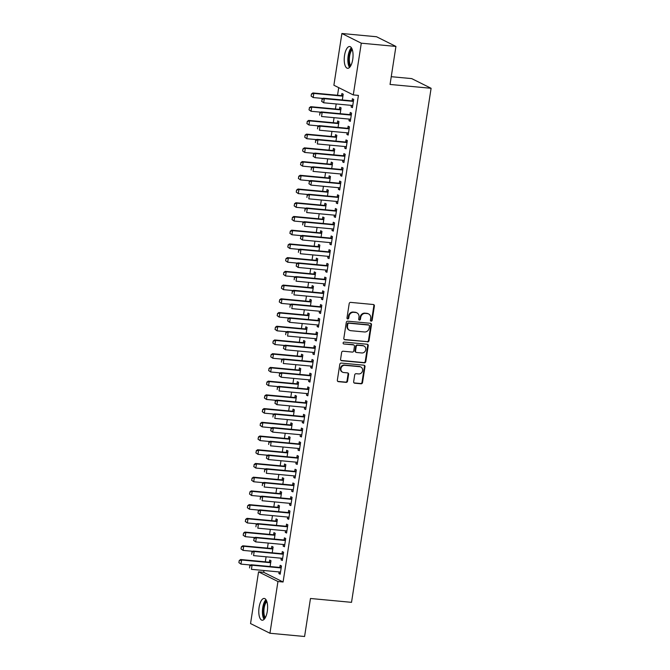 <?xml version="1.0" encoding="UTF-8"?>
<svg xmlns="http://www.w3.org/2000/svg" width="670" height="670" viewBox="0 0 670 670"><rect width="100%" height="100%" fill="white"/><g stroke="black" fill="none" stroke-linecap="round" stroke-linejoin="round"><path stroke-width="1" d="M371.147 321.148A0.963 0.879 116.5 0 0 372.168 320.293L374.388 305.981A1.373 1.248 116.5 0 0 373.332 304.515L350.67 302.388A1.373 1.248 116.5 0 0 349.196 303.619L346.985 317.932A0.963 0.879 116.5 0 0 347.722 318.953A0.963 0.879 116.5 0 0 348.743 318.091L349.036 316.24A4.405 4.003 116.5 0 1 353.727 312.312L355.619 312.488A4.405 4.003 116.5 0 1 358.978 317.178L358.693 319.029A0.963 0.879 116.5 0 0 359.43 320.051A0.963 0.879 116.5 0 0 360.46 319.196L360.745 317.337A4.405 4.003 116.5 0 1 365.443 313.409L367.328 313.585A4.405 4.003 116.5 0 1 370.694 318.275L370.409 320.126A0.963 0.879 116.5 0 0 371.147 321.148M370.619 320.888A0.963 0.879 116.5 0 0 371.649 320.026L373.86 305.721A1.373 1.248 116.5 0 0 373.466 304.532M347.194 318.694A0.963 0.879 116.5 0 0 348.224 317.831L348.509 315.98L349.036 316.24M358.911 319.791A0.963 0.879 116.5 0 0 359.932 318.928L360.217 317.078L360.745 317.337M259.106 607.296A10.938 4.313 95.4 0 1 264.223 598.444A10.938 4.313 95.4 0 1 267.288 611.375A10.938 4.313 95.4 0 1 262.179 620.227A10.938 4.313 95.4 0 1 259.106 607.296M344.548 55.376A10.938 4.313 95.4 0 1 349.656 46.532A10.938 4.313 95.4 0 1 352.73 59.462A10.938 4.313 95.4 0 1 347.621 68.306A10.938 4.313 95.4 0 1 344.548 55.376M353.651 381.724A1.373 1.248 116.5 0 0 354.706 383.19L361.063 383.784A1.373 1.248 116.5 0 0 362.529 382.553L364.991 366.658A1.373 1.248 116.5 0 0 363.944 365.192L341.273 363.073A1.373 1.248 116.5 0 0 339.807 364.296L337.345 380.192A1.373 1.248 116.5 0 0 338.392 381.657L346.08 382.377A1.373 1.248 116.5 0 0 347.546 381.146L348.601 374.346A1.373 1.248 116.5 0 0 347.546 372.88L343.735 372.528A3.685 3.342 116.5 0 1 341.072 368.006A3.685 3.342 116.5 0 1 344.849 365.317L359.773 366.716A3.685 3.342 116.5 0 1 362.445 371.239A3.685 3.342 116.5 0 1 358.659 373.927L356.172 373.692A1.373 1.248 116.5 0 0 354.706 374.915L353.651 381.724M263.963 570.522L263.687 572.314L283.083 582.004L358.416 95.4L353.283 94.922L333.886 85.232L341.893 33.5L361.289 43.19L353.283 94.922M283.083 582.004L277.95 581.518L269.943 633.25L250.547 623.569L258.553 571.837L277.95 581.518M341.893 33.5L376.54 36.75L395.928 46.431L390.049 84.445L431.103 88.289L351.524 602.338L310.47 598.486L304.582 636.5L269.943 633.25M395.928 46.431L361.289 43.19M367.545 341.893A1.373 1.248 116.5 0 0 369.019 340.661L371.473 324.766A1.373 1.248 116.5 0 0 370.426 323.3L347.755 321.181A1.373 1.248 116.5 0 0 346.29 322.404L343.827 338.3A1.373 1.248 116.5 0 0 344.882 339.765L367.026 341.633A1.373 1.248 116.5 0 0 368.492 340.402L370.954 324.506A1.373 1.248 116.5 0 0 370.552 323.325M368.232 345.712L365.778 361.607A1.373 1.248 116.5 0 1 364.304 362.839L341.641 360.711A1.373 1.248 116.5 0 1 340.586 359.246L341.641 352.445A1.373 1.248 116.5 0 1 343.107 351.214L352.303 352.077A1.373 1.248 116.5 0 0 353.768 350.846L354.464 346.34A1.373 1.248 116.5 0 0 353.417 344.874L343.844 343.978A0.963 0.879 116.5 0 1 343.149 342.789A0.963 0.879 116.5 0 1 344.137 342.085L367.185 344.246A1.373 1.248 116.5 0 1 368.232 345.712L367.713 345.452L365.25 361.348L365.778 361.607M431.103 88.289L411.707 78.608L391.247 76.69M281.258 558.219L281.015 559.827L282.321 560.48L283.594 552.247L282.288 551.594L281.97 553.629M272.213 552.809L273.109 547.013L271.802 546.351L271.484 548.395M285.512 530.774L285.261 532.382L286.567 533.035L287.84 524.803L286.534 524.149L286.216 526.184M276.467 525.364L277.363 519.568L276.048 518.907L275.738 520.95M289.758 503.329L289.507 504.937L290.822 505.59L292.095 497.358L290.78 496.705L290.47 498.74M280.713 497.919L281.609 492.123L280.303 491.462L279.985 493.505M294.004 475.884L293.753 477.492L295.068 478.145L296.341 469.913L295.034 469.26L294.716 471.295M284.959 470.474L285.856 464.679L284.549 464.017L284.231 466.06M298.25 448.439L298.008 450.047L299.314 450.701L300.587 442.468L299.281 441.815L298.962 443.85M289.206 443.029L290.11 437.234L288.795 436.572L288.485 438.616M302.505 420.995L302.254 422.603L303.569 423.256L304.842 415.023L303.527 414.37L303.217 416.405M293.46 415.584L294.356 409.789L293.041 409.127L292.731 411.171M306.751 393.55L306.5 395.158L307.815 395.811L309.088 387.578L307.781 386.925L307.463 388.96M297.706 388.139L298.602 382.344L297.296 381.682L296.978 383.726M310.997 366.105L310.754 367.713L312.061 368.366L313.334 360.133L312.027 359.48L311.709 361.515M301.952 360.695L302.857 354.899L301.542 354.237L301.224 356.281M315.252 338.66L315 340.268L316.307 340.921L317.588 332.689L316.274 332.035L315.955 334.07M306.207 333.25L307.103 327.454L305.788 326.793L305.478 328.836M319.498 311.215L319.247 312.823L320.562 313.476L321.834 305.244L320.52 304.59L320.21 306.625M310.453 305.805L311.349 300.009L310.043 299.348L309.724 301.391M323.744 283.77L323.501 285.378L324.808 286.031L326.081 277.799L324.774 277.146L324.456 279.181M314.699 278.36L315.603 272.556L314.289 271.903L313.97 273.946M327.998 256.325L327.747 257.933L329.054 258.587L330.335 250.354L329.02 249.701L328.702 251.736M318.953 250.915L319.85 245.111L318.535 244.458L318.225 246.501M332.245 228.88L331.993 230.488L333.308 231.142L334.581 222.909L333.266 222.256L332.957 224.291M323.2 223.47L324.096 217.666L322.789 217.013L322.471 219.056M336.491 201.436L336.248 203.043L337.554 203.697L338.827 195.464L337.521 194.811L337.203 196.846M327.446 196.025L328.342 190.221L327.035 189.568L326.717 191.612M340.745 173.991L340.494 175.599L341.8 176.252L343.074 168.019L341.767 167.366L341.449 169.401M331.7 168.58L332.596 162.777L331.281 162.123L330.972 164.167M344.991 146.546L344.74 148.154L346.055 148.807L347.328 140.574L346.013 139.921L345.703 141.956M335.946 141.136L336.842 135.332L335.536 134.678L335.218 136.722M349.238 119.101L348.986 120.709L350.301 121.362L351.574 113.13L350.268 112.476L349.949 114.511M340.192 113.691L341.089 107.887L339.782 107.233L339.464 109.277M338.719 87.644L337.538 95.266M336.198 103.951L335.419 108.992M334.07 117.677L333.291 122.711M331.943 131.395L331.164 136.437M329.824 145.122L329.045 150.155M327.697 158.84L326.918 163.882M325.57 172.567L324.791 177.6M323.451 186.285L322.672 191.327M321.324 200.012L320.545 205.045M319.196 213.73L318.418 218.772M317.078 227.457L316.299 232.49M314.95 241.175L314.171 246.217M312.831 254.902L312.044 259.935M310.704 268.62L309.925 273.661M308.577 282.346L307.798 287.38M306.458 296.065L305.671 301.106M304.331 309.791L303.552 314.825M302.203 323.51L301.425 328.551M300.085 337.236L299.306 342.269M297.957 350.963L297.178 355.996M295.83 364.681L295.051 369.714M293.711 378.408L292.932 383.441M291.584 392.126L290.805 397.159M289.457 405.853L288.678 410.886M287.338 419.571L286.559 424.604M285.211 433.297L284.432 438.331M283.083 447.016L282.305 452.049M280.965 460.742L280.186 465.776M278.837 474.461L278.058 479.494M276.71 488.187L275.931 493.22M274.591 501.905L273.812 506.939M272.464 515.632L271.685 520.665M270.337 529.35L269.558 534.384M268.218 543.077L267.439 548.11M266.091 556.795L265.312 561.829M342.32 99.972L343.216 94.168L341.909 93.515L341.591 95.55M351.365 105.374L351.114 106.982L352.428 107.636L353.701 99.403L352.387 98.75L352.077 100.785M338.065 127.417L338.97 121.613L337.655 120.96L337.345 122.995M347.119 132.819L346.867 134.427L348.174 135.08L349.447 126.848L348.14 126.195L347.822 128.23M333.819 154.862L334.715 149.058L333.409 148.405L333.091 150.44M342.864 160.264L342.613 161.872L343.928 162.525L345.201 154.293L343.894 153.639L343.576 155.674M329.573 182.307L330.469 176.503L329.163 175.85L328.844 177.885M338.618 187.709L338.367 189.317L339.682 189.97L340.955 181.738L339.64 181.084L339.33 183.119M325.327 209.752L326.223 203.948L324.908 203.295L324.598 205.33M334.372 215.154L334.121 216.762L335.427 217.415L336.709 209.182L335.394 208.529L335.075 210.564M321.072 237.197L321.969 231.393L320.662 230.74L320.344 232.775M330.117 242.599L329.875 244.207L331.181 244.86L332.454 236.627L331.147 235.974L330.829 238.017M316.826 264.642L317.722 258.838L316.416 258.184L316.098 260.22M325.871 270.043L325.62 271.651L326.935 272.305L328.208 264.072L326.893 263.419L326.583 265.462M312.58 292.087L313.476 286.283L312.161 285.629L311.852 287.665M321.625 297.488L321.374 299.096L322.68 299.75L323.962 291.517L322.647 290.864L322.329 292.907M308.326 319.531L309.23 313.728L307.915 313.074L307.597 315.109M317.371 324.933L317.128 326.541L318.434 327.195L319.707 318.962L318.401 318.309L318.083 320.352M304.079 346.976L304.976 341.172L303.669 340.519L303.351 342.554M313.125 352.378L312.873 353.986L314.188 354.639L315.461 346.407L314.155 345.753L313.836 347.797M299.833 374.421L300.729 368.617L299.415 367.964L299.105 369.999M308.878 379.823L308.627 381.431L309.934 382.084L311.215 373.852L309.9 373.198L309.59 375.242M295.579 401.866L296.483 396.062L295.168 395.409L294.85 397.444M304.624 407.268L304.381 408.876L305.688 409.529L306.96 401.297L305.654 400.643L305.336 402.687M291.333 429.311L292.229 423.507L290.922 422.854L290.604 424.889M300.378 434.713L300.127 436.321L301.441 436.974L302.714 428.741L301.408 428.088L301.09 430.132M287.087 456.756L287.983 450.952L286.676 450.299L286.358 452.334M296.132 462.158L295.88 463.766L297.195 464.419L298.468 456.186L297.153 455.533L296.844 457.577M282.832 484.201L283.737 478.397L282.422 477.744L282.112 479.779M291.885 489.603L291.634 491.211L292.941 491.864L294.214 483.631L292.907 482.978L292.589 485.021M278.586 511.645L279.482 505.842L278.176 505.188L277.857 507.224M287.631 517.047L287.38 518.655L288.695 519.309L289.968 511.076L288.661 510.423L288.343 512.466M274.34 539.09L275.236 533.287L273.93 532.633L273.611 534.668M283.385 544.492L283.134 546.1L284.449 546.754L285.722 538.521L284.407 537.868L284.097 539.911M270.094 566.535L270.99 560.731L269.675 560.078L269.365 562.113M279.139 571.937L278.887 573.545L280.194 574.198L281.475 565.966L280.161 565.312L279.842 567.356M263.687 572.314L258.553 571.837M351.114 106.982L352.504 107.116M348.986 120.709L350.385 120.835M346.867 134.427L348.258 134.561M344.74 148.154L346.13 148.279M342.613 161.872L344.012 162.006M340.494 175.599L341.884 175.724M338.367 189.317L339.757 189.451M336.248 203.043L337.638 203.169M334.121 216.762L335.511 216.896M331.993 230.488L333.384 230.614M329.875 244.207L331.265 244.341M327.747 257.933L329.137 258.059M325.62 271.651L327.01 271.786M323.501 285.378L324.891 285.504M321.374 299.096L322.764 299.23M319.247 312.823L320.637 312.949M317.128 326.541L318.518 326.675M315 340.268L316.391 340.394M312.873 353.986L314.264 354.12M310.754 367.713L312.145 367.838M308.627 381.431L310.017 381.565M306.5 395.158L307.899 395.283M304.381 408.876L305.771 409.01M302.254 422.603L303.644 422.728M300.127 436.321L301.525 436.455M298.008 450.047L299.398 450.173M295.88 463.766L297.271 463.9M293.753 477.492L295.152 477.618M291.634 491.211L293.024 491.344M289.507 504.937L290.897 505.063M287.38 518.655L288.778 518.789M285.261 532.382L286.651 532.508M283.134 546.1L284.524 546.234M281.015 559.827L282.405 559.952M278.887 573.545L280.278 573.679M368.634 313.954L368.106 313.694A4.405 4.003 116.5 0 0 366.808 313.326L367.328 313.585M360.217 317.078A4.405 4.003 116.5 0 1 364.916 313.15L366.808 313.326M356.917 312.856L356.398 312.597A4.405 4.003 116.5 0 0 355.092 312.228L355.619 312.488M348.509 315.98A4.405 4.003 116.5 0 1 353.207 312.044L355.092 312.228M344.229 339.489A1.373 1.248 116.5 0 0 344.355 339.506L367.026 341.633M369.488 326.089A0.963 0.879 116.5 0 0 368.751 325.059L348.852 323.191A0.963 0.879 116.5 0 0 347.822 324.054L347.521 326.005A4.405 4.003 116.5 0 0 350.887 330.695L364.488 331.968A4.405 4.003 116.5 0 0 369.178 328.04L369.488 326.089M369.036 325.143L368.508 324.875A0.963 0.879 116.5 0 0 368.224 324.799L368.751 325.059M349.581 330.327L349.062 330.067A4.405 4.003 116.5 0 1 346.993 325.746L347.303 323.794A0.963 0.879 116.5 0 1 348.325 322.932L368.224 324.799M340.988 360.435A1.373 1.248 116.5 0 0 341.114 360.452L363.785 362.579A1.373 1.248 116.5 0 0 365.25 361.348M353.827 344.991L353.299 344.723A1.373 1.248 116.5 0 0 352.889 344.606L343.844 343.978M361.842 352.973A3.685 3.342 116.5 0 0 364.045 346.072A3.685 3.342 116.5 0 0 362.956 345.762L357.696 345.276A1.373 1.248 116.5 0 0 356.231 346.499L355.536 351.013A1.373 1.248 116.5 0 0 356.582 352.479L361.842 352.973M364.045 346.072L363.517 345.812A3.685 3.342 116.5 0 0 362.428 345.502L362.956 345.762M356.18 352.361L355.653 352.102A1.373 1.248 116.5 0 1 355.008 350.753L355.703 346.239A1.373 1.248 116.5 0 1 357.177 345.008L362.428 345.502M367.713 345.452A1.373 1.248 116.5 0 0 367.311 344.271M360.862 367.026L360.343 366.766A3.685 3.342 116.5 0 0 359.254 366.457L359.773 366.716M342.646 372.219L342.127 371.951A3.685 3.342 116.5 0 1 344.33 365.058L359.254 366.457M337.747 381.372A1.373 1.248 116.5 0 0 337.873 381.397L345.553 382.118A1.373 1.248 116.5 0 0 347.018 380.887L348.073 374.086A1.373 1.248 116.5 0 0 347.671 372.897M354.053 382.905A1.373 1.248 116.5 0 0 354.179 382.922L360.544 383.516A1.373 1.248 116.5 0 0 362.009 382.294L364.472 366.398A1.373 1.248 116.5 0 0 364.07 365.217M343.057 95.207L341.499 95.576A1.399 1.273 -63.5 0 1 341.105 95.601L312.873 92.954L313.82 93.423L313.183 97.544L322.999 98.465M311.282 96.162L313.183 97.544L311.123 96.086L311.441 94.026L311.123 96.086M342.94 95.927L342.445 96.045A1.399 1.273 -63.5 0 1 342.043 96.07L313.82 93.423L311.6 94.102M311.441 94.026L312.873 92.954M322.086 99.336L321.767 101.396L322.086 99.336L324.305 98.666L323.359 98.189L351.583 100.835A1.399 1.273 116.5 0 0 351.984 100.81L353.542 100.45M352.722 105.734L352.269 105.525A1.399 1.273 116.5 0 0 351.892 105.424L323.669 102.778L324.305 98.666L352.529 101.312A1.399 1.273 116.5 0 0 352.931 101.279L353.425 101.162M321.767 101.396L323.669 102.778L321.608 101.321M323.359 98.189L321.927 99.26M340.93 108.934L339.38 109.294A1.399 1.273 -63.5 0 1 338.978 109.327L310.754 106.681L311.692 107.15L311.056 111.27L320.871 112.183M309.155 109.888L311.056 111.27L308.996 109.805L309.473 107.828L308.996 109.805M340.821 109.654L340.318 109.763A1.399 1.273 -63.5 0 1 339.925 109.796L311.692 107.15L309.473 107.828M309.314 107.744L310.754 106.681M338.802 122.652L337.253 123.02A1.399 1.273 -63.5 0 1 336.851 123.045L308.627 120.399L309.574 120.868L308.937 124.989L318.744 125.91M307.036 123.607L308.937 124.989L306.877 123.531L307.354 121.546L306.877 123.531M338.693 123.372L338.199 123.489A1.399 1.273 -63.5 0 1 337.797 123.514L309.574 120.868L307.354 121.546M307.195 121.471L308.627 120.399M319.959 113.062L319.64 115.123L319.959 113.062L322.178 112.384L321.231 111.915L349.464 114.562A1.399 1.273 116.5 0 0 349.857 114.528L351.415 114.168M350.594 119.453L350.15 119.252A1.399 1.273 116.5 0 0 349.765 119.151L321.541 116.505L322.178 112.384L350.402 115.031A1.399 1.273 116.5 0 0 350.804 115.005L351.306 114.888M321.231 111.915L319.799 112.987M317.831 126.781L317.513 128.841L317.831 126.781L320.051 126.111L319.113 125.633L347.336 128.28A1.399 1.273 116.5 0 0 347.738 128.255L349.288 127.895M348.467 133.179L348.023 132.97A1.399 1.273 116.5 0 0 347.646 132.869L319.414 130.223L320.051 126.111L348.283 128.757A1.399 1.273 116.5 0 0 348.676 128.724L349.179 128.607M319.113 125.633L317.68 126.705M350.243 66.606A9.464 3.727 95.4 0 1 349.221 64.889A9.464 3.727 95.4 0 1 348.735 55.727A9.464 3.727 95.4 0 1 351.918 48.692M352.286 49.655A8.76 3.451 -84.6 0 0 350.083 64.421A8.76 3.451 -84.6 0 0 350.779 65.727M351.39 47.738A10.871 4.28 -84.6 0 0 348.777 65.953A10.871 4.28 -84.6 0 0 349.547 67.444M264.801 618.519A9.464 3.727 95.4 0 1 263.779 616.81A9.464 3.727 95.4 0 1 263.293 607.648A9.464 3.727 95.4 0 1 266.476 600.605M266.844 601.568A8.76 3.451 -84.6 0 0 264.642 616.341A8.76 3.451 -84.6 0 0 265.337 617.648M265.948 599.658A10.871 4.28 -84.6 0 0 263.335 617.866A10.871 4.28 -84.6 0 0 264.106 619.356M336.683 136.379L335.126 136.739A1.399 1.273 -63.5 0 1 334.732 136.772L306.5 134.126L307.446 134.595L306.81 138.715L316.625 139.628M304.909 137.333L306.81 138.715L304.75 137.25L305.068 135.189L304.75 137.25M336.575 137.099L336.072 137.208A1.399 1.273 -63.5 0 1 335.67 137.241L307.446 134.595L305.227 135.273M305.068 135.189L306.5 134.126M334.556 150.097L333.007 150.465A1.399 1.273 -63.5 0 1 332.605 150.49L304.381 147.844L305.319 148.313L304.683 152.433L314.498 153.355M302.781 151.052L304.683 152.433L302.622 150.976L302.949 148.916L302.622 150.976M334.447 150.817L333.945 150.934A1.399 1.273 -63.5 0 1 333.551 150.959L305.319 148.313L303.1 148.991M302.949 148.916L304.381 147.844M315.712 140.507L315.394 142.568L315.712 140.507L317.932 139.829L316.985 139.36L345.217 142.007A1.399 1.273 116.5 0 0 345.611 141.973L347.169 141.613M346.348 146.898L345.896 146.697A1.399 1.273 116.5 0 0 345.519 146.596L317.295 143.95L317.932 139.829L346.156 142.476A1.399 1.273 116.5 0 0 346.558 142.45L347.052 142.333M316.985 139.36L315.553 140.432M313.585 154.226L313.267 156.286L313.585 154.226L315.805 153.556L314.858 153.078L343.09 155.725A1.399 1.273 116.5 0 0 343.484 155.7L345.042 155.339M344.221 160.624L343.777 160.415A1.399 1.273 116.5 0 0 343.392 160.314L315.168 157.668L315.805 153.556L344.037 156.202A1.399 1.273 116.5 0 0 344.43 156.169L344.933 156.051M313.267 156.286L315.168 157.668L313.108 156.211M314.858 153.078L313.426 154.15M332.429 163.823L330.88 164.184A1.399 1.273 -63.5 0 1 330.478 164.217L302.254 161.57L303.2 162.04L302.564 166.16L312.371 167.073M300.663 164.778L302.564 166.16L300.503 164.694L300.981 162.718L300.503 164.694M332.32 164.544L331.826 164.653A1.399 1.273 -63.5 0 1 331.424 164.686L303.2 162.04L300.981 162.718M300.822 162.634L302.254 161.57M311.458 167.952L311.14 170.013L311.458 167.952L313.686 167.274L312.739 166.805L340.963 169.451A1.399 1.273 116.5 0 0 341.365 169.418L342.914 169.058M342.102 174.342L341.65 174.141A1.399 1.273 116.5 0 0 341.273 174.041L313.041 171.394L313.686 167.274L341.909 169.92A1.399 1.273 116.5 0 0 342.303 169.895L342.805 169.778M312.739 166.805L311.307 167.877M330.31 177.542L328.752 177.91A1.399 1.273 -63.5 0 1 328.359 177.935L300.127 175.289L301.073 175.758L300.436 179.878L310.252 180.799M298.535 178.496L300.436 179.878L298.376 178.421L298.853 176.436L298.376 178.421M330.201 178.262L329.699 178.379A1.399 1.273 -63.5 0 1 329.297 178.404L301.073 175.758L298.853 176.436M298.694 176.361L300.127 175.289M309.339 181.671L309.021 183.731L309.339 181.671L311.558 181.001L310.612 180.523L338.844 183.17A1.399 1.273 116.5 0 0 339.238 183.145L340.796 182.784M339.975 188.069L339.522 187.86A1.399 1.273 116.5 0 0 339.146 187.759L310.922 185.113L311.558 181.001L339.782 183.647A1.399 1.273 116.5 0 0 340.184 183.614L340.678 183.496M309.021 183.731L310.922 185.113L308.862 183.655M310.612 180.523L309.18 181.595M328.183 191.268L326.633 191.628A1.399 1.273 -63.5 0 1 326.231 191.662L298.008 189.015L298.946 189.484L298.309 193.605L308.125 194.518M296.408 192.223L298.309 193.605L296.249 192.139L296.576 190.079L296.249 192.139M328.074 191.989L327.571 192.097A1.399 1.273 -63.5 0 1 327.178 192.131L298.946 189.484L296.726 190.163M296.576 190.079L298.008 189.015M326.064 204.987L324.506 205.355A1.399 1.273 -63.5 0 1 324.113 205.38L295.88 202.734L296.827 203.203L296.19 207.323L305.997 208.244M294.289 205.941L296.19 207.323L294.13 205.866L294.607 203.881L294.13 205.866M325.947 205.707L325.453 205.824A1.399 1.273 -63.5 0 1 325.05 205.849L296.827 203.203L294.607 203.881M294.448 203.806L295.88 202.734M323.937 218.713L322.379 219.073A1.399 1.273 -63.5 0 1 321.985 219.107L293.753 216.46L294.7 216.929L294.063 221.05L303.878 221.963M292.162 219.668L294.063 221.05L292.003 219.584L292.48 217.608L292.003 219.584M323.828 219.433L323.325 219.542A1.399 1.273 -63.5 0 1 322.932 219.576L294.7 216.929L292.48 217.608M292.321 217.524L293.753 216.46M321.809 232.431L320.26 232.8A1.399 1.273 -63.5 0 1 319.858 232.825L291.634 230.178L292.572 230.647L291.936 234.768L301.751 235.689M290.035 233.386L291.936 234.768L289.884 233.311L290.353 231.326L289.884 233.311M321.701 233.152L321.198 233.269A1.399 1.273 -63.5 0 1 320.804 233.294L292.572 230.647L290.353 231.326M290.202 231.251L291.634 230.178M319.691 246.158L318.133 246.518A1.399 1.273 -63.5 0 1 317.739 246.552L289.507 243.905L290.453 244.374L289.817 248.495L299.624 249.408M287.916 247.113L289.817 248.495L287.757 247.029L288.234 245.053L287.757 247.029M319.573 246.878L319.079 246.996A1.399 1.273 -63.5 0 1 318.677 247.021L290.453 244.374L288.234 245.053M288.075 244.969L289.507 243.905M317.563 259.876L316.014 260.245A1.399 1.273 -63.5 0 1 315.612 260.27L287.388 257.623L288.326 258.092L287.69 262.213L297.505 263.134M285.788 260.831L287.69 262.213L285.629 260.756L285.948 258.695L285.629 260.756M317.454 260.597L316.952 260.714A1.399 1.273 -63.5 0 1 316.558 260.739L288.326 258.092L286.107 258.771M285.948 258.695L287.388 257.623M315.436 273.603L313.887 273.963A1.399 1.273 -63.5 0 1 313.485 273.997L285.261 271.35L286.207 271.819L285.562 275.94L295.378 276.852M283.661 274.558L285.562 275.94L283.51 274.474L283.829 272.414L283.51 274.474M315.327 274.323L314.833 274.44A1.399 1.273 -63.5 0 1 314.431 274.466L286.207 271.819L283.979 272.497M283.829 272.414L285.261 271.35M313.317 287.321L311.759 287.69A1.399 1.273 -63.5 0 1 311.366 287.715L283.134 285.068L284.08 285.546L283.444 289.658L293.251 290.579M281.542 288.276L283.444 289.658L281.383 288.201L281.861 286.216L281.383 288.201M313.2 288.041L312.706 288.159A1.399 1.273 -63.5 0 1 312.304 288.184L284.08 285.546L281.861 286.216M281.702 286.14L283.134 285.068M311.19 301.048L309.641 301.408A1.399 1.273 -63.5 0 1 309.238 301.441L281.015 298.795L281.953 299.264L281.316 303.384L291.132 304.297M279.415 302.003L281.316 303.384L279.256 301.919L279.733 299.942L279.256 301.919M311.081 301.768L310.578 301.885A1.399 1.273 -63.5 0 1 310.185 301.91L281.953 299.264L279.733 299.942M279.574 299.859L281.015 298.795M309.063 314.766L307.513 315.135A1.399 1.273 -63.5 0 1 307.111 315.16L278.887 312.513L279.834 312.991L279.189 317.103L289.005 318.024M277.288 315.721L279.189 317.103L277.137 315.645L277.606 313.661L277.137 315.645M308.954 315.486L308.46 315.603A1.399 1.273 -63.5 0 1 308.058 315.629L279.834 312.991L277.606 313.661M277.455 313.585L278.887 312.513M306.944 328.493L305.386 328.853A1.399 1.273 -63.5 0 1 304.992 328.886L276.76 326.24L277.707 326.709L277.07 330.829L286.886 331.742M275.169 329.447L277.07 330.829L275.01 329.364L275.487 327.387L275.01 329.364M306.827 329.213L306.332 329.33A1.399 1.273 -63.5 0 1 305.93 329.355L277.707 326.709L275.487 327.387M275.328 327.303L276.76 326.24M304.817 342.211L303.267 342.579A1.399 1.273 -63.5 0 1 302.865 342.604L274.641 339.958L275.579 340.435L274.943 344.548L284.758 345.469M273.042 343.166L274.943 344.548L272.883 343.09L273.201 341.03L272.883 343.09M304.708 342.931L304.205 343.048A1.399 1.273 -63.5 0 1 303.812 343.074L275.579 340.435L273.36 341.105M273.201 341.03L274.641 339.958M302.689 355.938L301.14 356.298A1.399 1.273 -63.5 0 1 300.738 356.331L272.514 353.685L273.46 354.154L272.824 358.274L282.631 359.187M270.915 356.892L272.824 358.274L270.764 356.809L271.082 354.748L270.764 356.809M302.58 356.658L302.086 356.775A1.399 1.273 -63.5 0 1 301.684 356.8L273.46 354.154L271.233 354.832M271.082 354.748L272.514 353.685M300.57 369.656L299.013 370.024A1.399 1.273 -63.5 0 1 298.619 370.049L270.387 367.403L271.333 367.88L270.697 371.992L280.512 372.914M268.796 370.611L270.697 371.992L268.637 370.535L269.114 368.55L268.637 370.535M300.453 370.376L299.959 370.493A1.399 1.273 -63.5 0 1 299.557 370.518L271.333 367.88L269.114 368.55M268.955 368.475L270.387 367.403M298.443 383.382L296.894 383.743A1.399 1.273 -63.5 0 1 296.492 383.776L268.268 381.13L269.206 381.599L268.57 385.719L278.385 386.632M266.668 384.337L268.57 385.719L266.509 384.253L266.987 382.277L266.509 384.253M298.334 384.103L297.832 384.22A1.399 1.273 -63.5 0 1 297.438 384.245L269.206 381.599L266.987 382.277M266.828 382.193L268.268 381.13M296.316 397.101L294.767 397.469A1.399 1.273 -63.5 0 1 294.365 397.494L266.141 394.848L267.087 395.325L266.451 399.437L276.258 400.359M264.541 398.055L266.451 399.437L264.39 397.98L264.868 395.995L264.39 397.98M296.207 397.821L295.713 397.938A1.399 1.273 -63.5 0 1 295.311 397.963L267.087 395.325L264.868 395.995M264.709 395.92L266.141 394.848M294.197 410.827L292.639 411.187A1.399 1.273 -63.5 0 1 292.246 411.221L264.014 408.574L264.96 409.043L264.323 413.164L274.139 414.077M262.422 411.782L264.323 413.164L262.263 411.698L262.741 409.722L262.263 411.698M294.08 411.548L293.586 411.665A1.399 1.273 -63.5 0 1 293.184 411.69L264.96 409.043L262.741 409.722M262.581 409.638L264.014 408.574M292.07 424.546L290.52 424.914A1.399 1.273 -63.5 0 1 290.118 424.939L261.895 422.293L262.833 422.77L262.196 426.882L272.012 427.803M260.295 425.5L262.196 426.882L260.136 425.425L260.454 423.365L260.136 425.425M291.961 425.266L291.458 425.383A1.399 1.273 -63.5 0 1 291.065 425.408L262.833 422.77L260.613 423.44M260.454 423.365L261.895 422.293M289.942 438.272L288.393 438.632A1.399 1.273 -63.5 0 1 287.991 438.666L259.767 436.019L260.714 436.488L260.077 440.609L269.884 441.522M258.176 439.227L260.077 440.609L258.017 439.143L258.494 437.167L258.017 439.143M289.834 438.992L289.34 439.11A1.399 1.273 -63.5 0 1 288.938 439.135L260.714 436.488L258.494 437.167M258.335 437.083L259.767 436.019M287.824 451.99L286.266 452.359A1.399 1.273 -63.5 0 1 285.872 452.384L257.64 449.738L258.587 450.215L257.95 454.327L267.766 455.248M256.049 452.945L257.95 454.327L255.89 452.87L256.367 450.885L255.89 452.87M287.706 452.711L287.212 452.828A1.399 1.273 -63.5 0 1 286.81 452.853L258.587 450.215L256.367 450.885M256.208 450.81L257.64 449.738M285.696 465.717L284.147 466.077A1.399 1.273 -63.5 0 1 283.745 466.111L255.521 463.464L256.459 463.933L255.823 468.054L265.638 468.967M253.922 466.672L255.823 468.054L253.763 466.588L254.24 464.611L253.763 466.588M285.588 466.437L285.085 466.555A1.399 1.273 -63.5 0 1 284.691 466.58L256.459 463.933L254.24 464.611M254.081 464.528L255.521 463.464M307.212 195.397L306.894 197.457L307.212 195.397L309.431 194.719L308.493 194.25L336.717 196.896A1.399 1.273 116.5 0 0 337.119 196.863L338.668 196.503M337.847 201.787L337.404 201.586A1.399 1.273 116.5 0 0 337.018 201.486L308.795 198.839L309.431 194.719L337.663 197.365A1.399 1.273 116.5 0 0 338.057 197.34L338.559 197.223M308.493 194.25L307.053 195.322M305.084 209.115L304.766 211.176L305.084 209.115L307.312 208.445L306.366 207.968L334.59 210.614A1.399 1.273 116.5 0 0 334.992 210.589L336.541 210.229M335.729 215.514L335.276 215.304A1.399 1.273 116.5 0 0 334.899 215.204L306.667 212.558L307.312 208.445L335.536 211.092A1.399 1.273 116.5 0 0 335.938 211.058L336.432 210.941M306.366 207.968L304.934 209.04M302.966 222.842L302.647 224.902L302.966 222.842L305.185 222.164L304.239 221.695L332.471 224.341A1.399 1.273 116.5 0 0 332.864 224.308L334.422 223.947M333.601 229.232L333.149 229.031A1.399 1.273 116.5 0 0 332.772 228.931L304.548 226.284L305.185 222.164L333.409 224.81A1.399 1.273 116.5 0 0 333.811 224.785L334.305 224.668M304.239 221.695L302.807 222.767M300.838 236.56L300.52 238.621L300.838 236.56L303.058 235.89L302.12 235.413L330.344 238.059A1.399 1.273 116.5 0 0 330.746 238.034L332.295 237.674M331.474 242.959L331.03 242.749A1.399 1.273 116.5 0 0 330.653 242.649L302.421 240.002L303.058 235.89L331.29 238.537A1.399 1.273 116.5 0 0 331.684 238.503L332.186 238.386M300.52 238.621L302.421 240.002L300.361 238.545M302.12 235.413L300.679 236.485M298.711 250.287L298.393 252.347L298.711 250.287L300.939 249.609L299.993 249.14L328.216 251.786A1.399 1.273 116.5 0 0 328.618 251.753L330.168 251.392M329.355 256.677L328.903 256.476A1.399 1.273 116.5 0 0 328.526 256.375L300.294 253.729L300.939 249.609L329.163 252.255A1.399 1.273 116.5 0 0 329.565 252.23L330.059 252.113M299.993 249.14L298.56 250.212M296.592 264.014L296.274 266.065L296.592 264.014L298.812 263.335L297.865 262.858L326.097 265.504A1.399 1.273 116.5 0 0 326.491 265.479L328.049 265.119M327.228 270.404L326.776 270.194A1.399 1.273 116.5 0 0 326.399 270.094L298.175 267.447L298.812 263.335L327.035 265.982A1.399 1.273 116.5 0 0 327.437 265.948L327.932 265.831M296.274 266.065L298.175 267.447L296.115 265.99M297.865 262.858L296.433 263.93M294.465 277.732L294.147 279.792L294.465 277.732L296.684 277.053L295.746 276.584L323.97 279.231A1.399 1.273 116.5 0 0 324.372 279.197L325.922 278.837M325.101 284.122L324.657 283.921A1.399 1.273 116.5 0 0 324.28 283.82L296.048 281.174L296.684 277.053L324.916 279.7A1.399 1.273 116.5 0 0 325.31 279.675L325.813 279.558M295.746 276.584L294.306 277.656M292.338 291.458L292.019 293.51L292.338 291.458L294.566 290.78L293.619 290.303L321.843 292.949A1.399 1.273 116.5 0 0 322.245 292.924L323.794 292.564M322.982 297.849L322.53 297.639A1.399 1.273 116.5 0 0 322.153 297.539L293.929 294.892L294.566 290.78L322.789 293.427A1.399 1.273 116.5 0 0 323.191 293.393L323.685 293.276M293.619 290.303L292.187 291.375M290.219 305.177L289.901 307.237L290.219 305.177L292.438 304.498L291.492 304.029L319.724 306.676A1.399 1.273 116.5 0 0 320.118 306.642L321.675 306.282M320.855 311.567L320.402 311.366A1.399 1.273 116.5 0 0 320.026 311.265L291.802 308.619L292.438 304.498L320.662 307.145A1.399 1.273 116.5 0 0 321.064 307.12L321.558 307.002M291.492 304.029L290.06 305.101M288.092 318.903L287.773 320.955L288.092 318.903L290.311 318.225L289.373 317.748L317.597 320.394A1.399 1.273 116.5 0 0 317.999 320.369L319.548 320.009M318.727 325.293L318.284 325.084A1.399 1.273 116.5 0 0 317.907 324.984L289.675 322.337L290.311 318.225L318.543 320.871A1.399 1.273 116.5 0 0 318.937 320.838L319.439 320.721M287.773 320.955L289.675 322.337L287.614 320.88M289.373 317.748L287.933 318.82M285.973 332.622L285.646 334.682L285.973 332.622L288.192 331.943L287.246 331.474L315.47 334.121A1.399 1.273 116.5 0 0 315.872 334.087L317.421 333.727M316.609 339.012L316.156 338.811A1.399 1.273 116.5 0 0 315.779 338.71L287.556 336.064L288.192 331.943L316.416 334.59A1.399 1.273 116.5 0 0 316.818 334.565L317.312 334.447M287.246 331.474L285.814 332.546M283.846 346.348L283.527 348.4L283.846 346.348L286.065 345.67L285.118 345.192L313.351 347.839A1.399 1.273 116.5 0 0 313.744 347.814L315.302 347.454M314.481 352.738L314.037 352.529A1.399 1.273 116.5 0 0 313.652 352.428L285.428 349.782L286.065 345.67L314.289 348.316A1.399 1.273 116.5 0 0 314.691 348.283L315.185 348.166M283.527 348.4L285.428 349.782L283.368 348.325M285.118 345.192L283.686 346.264M281.718 360.066L281.4 362.127L281.718 360.066L283.938 359.388L283 358.919L311.223 361.566A1.399 1.273 116.5 0 0 311.625 361.532L313.175 361.172M312.354 366.457L311.91 366.255A1.399 1.273 116.5 0 0 311.533 366.155L283.301 363.509L283.938 359.388L312.17 362.034A1.399 1.273 116.5 0 0 312.563 362.009L313.066 361.892M283 358.919L281.559 359.991M279.599 373.793L279.281 375.845L279.599 373.793L281.819 373.115L280.872 372.637L309.096 375.284A1.399 1.273 116.5 0 0 309.498 375.259L311.048 374.899M310.235 380.183L309.783 379.974A1.399 1.273 116.5 0 0 309.406 379.873L281.182 377.227L281.819 373.115L310.043 375.761A1.399 1.273 116.5 0 0 310.445 375.728L310.939 375.61M279.281 375.845L281.182 377.227L279.122 375.769M280.872 372.637L279.44 373.709M277.472 387.511L277.154 389.572L277.472 387.511L279.691 386.833L278.745 386.364L306.977 389.01A1.399 1.273 116.5 0 0 307.371 388.985L308.929 388.617M308.108 393.901L307.664 393.7A1.399 1.273 116.5 0 0 307.279 393.6L279.055 390.953L279.691 386.833L307.915 389.479A1.399 1.273 116.5 0 0 308.317 389.454L308.811 389.337M278.745 386.364L277.313 387.436M275.345 401.238L275.027 403.29L275.345 401.238L277.564 400.56L276.626 400.082L304.85 402.729A1.399 1.273 116.5 0 0 305.252 402.703L306.801 402.343M305.981 407.628L305.537 407.419A1.399 1.273 116.5 0 0 305.16 407.318L276.928 404.672L277.564 400.56L305.796 403.206A1.399 1.273 116.5 0 0 306.19 403.173L306.692 403.055M275.027 403.29L276.928 404.672L274.868 403.214M276.626 400.082L275.186 401.154M273.226 414.956L272.908 417.016L273.226 414.956L275.445 414.278L274.499 413.809L302.723 416.455A1.399 1.273 116.5 0 0 303.125 416.43L304.674 416.062M303.862 421.346L303.409 421.145A1.399 1.273 116.5 0 0 303.033 421.045L274.809 418.398L275.445 414.278L303.669 416.924A1.399 1.273 116.5 0 0 304.071 416.899L304.565 416.782M274.499 413.809L273.067 414.881M271.099 428.683L270.781 430.735L271.099 428.683L273.318 428.004L272.372 427.535L300.604 430.173A1.399 1.273 116.5 0 0 300.998 430.148L302.555 429.788M301.734 435.073L301.291 434.864A1.399 1.273 116.5 0 0 300.905 434.763L272.682 432.117L273.318 428.004L301.542 430.651A1.399 1.273 116.5 0 0 301.944 430.617L302.446 430.5M270.781 430.735L272.682 432.117L270.621 430.659M272.372 427.535L270.94 428.599M268.972 442.401L268.653 444.461L268.972 442.401L271.191 441.723L270.253 441.254L298.477 443.9A1.399 1.273 116.5 0 0 298.879 443.875L300.428 443.506M299.607 448.791L299.163 448.59A1.399 1.273 116.5 0 0 298.786 448.49L270.554 445.843L271.191 441.723L299.423 444.369A1.399 1.273 116.5 0 0 299.817 444.344L300.319 444.227M270.253 441.254L268.821 442.326M266.853 456.128L266.534 458.18L266.853 456.128L269.072 455.449L268.126 454.98L296.349 457.618A1.399 1.273 116.5 0 0 296.751 457.593L298.309 457.233M297.488 462.518L297.036 462.308A1.399 1.273 116.5 0 0 296.659 462.208L268.435 459.561L269.072 455.449L297.296 458.096A1.399 1.273 116.5 0 0 297.698 458.062L298.192 457.945M266.534 458.18L268.435 459.561L266.375 458.104M268.126 454.98L266.694 456.044M264.725 469.846L264.407 471.906L264.725 469.846L266.945 469.168L265.998 468.699L294.231 471.345A1.399 1.273 116.5 0 0 294.624 471.32L296.182 470.951M295.361 476.236L294.917 476.035A1.399 1.273 116.5 0 0 294.532 475.935L266.308 473.288L266.945 469.168L295.168 471.814A1.399 1.273 116.5 0 0 295.571 471.789L296.073 471.672M265.998 468.699L264.566 469.77M283.569 479.435L282.02 479.804A1.399 1.273 -63.5 0 1 281.618 479.829L253.394 477.182L254.34 477.66L253.704 481.772L263.511 482.693M251.803 480.39L253.704 481.772L251.644 480.315L252.121 478.33L251.644 480.315M283.46 480.156L282.966 480.273A1.399 1.273 -63.5 0 1 282.564 480.298L254.34 477.66L252.121 478.33M251.962 478.254L253.394 477.182M262.598 483.572L262.28 485.624L262.598 483.572L264.817 482.894L263.88 482.425L292.103 485.063A1.399 1.273 116.5 0 0 292.505 485.038L294.055 484.678M293.234 489.963L292.79 489.753A1.399 1.273 116.5 0 0 292.413 489.653L264.181 487.006L264.817 482.894L293.05 485.541A1.399 1.273 116.5 0 0 293.443 485.507L293.946 485.39M263.88 482.425L262.447 483.489M281.45 493.162L279.892 493.522A1.399 1.273 -63.5 0 1 279.499 493.556L251.267 490.909L252.213 491.378L251.577 495.498L261.392 496.411M249.675 494.117L251.577 495.498L249.516 494.033L249.994 492.056L249.516 494.033M281.341 493.882L280.839 493.999A1.399 1.273 -63.5 0 1 280.437 494.024L252.213 491.378L249.994 492.056M249.835 491.973L251.267 490.909M260.479 497.291L260.161 499.351L260.479 497.291L262.699 496.612L261.752 496.143L289.984 498.79A1.399 1.273 116.5 0 0 290.378 498.765L291.936 498.396M291.115 503.681L290.663 503.48A1.399 1.273 116.5 0 0 290.286 503.379L262.062 500.733L262.699 496.612L290.922 499.259A1.399 1.273 116.5 0 0 291.324 499.234L291.819 499.117M261.752 496.143L260.32 497.215M279.323 506.88L277.774 507.249A1.399 1.273 -63.5 0 1 277.372 507.274L249.148 504.627L250.086 505.105L249.449 509.217L259.265 510.138M247.548 507.835L249.449 509.217L247.389 507.76L247.716 505.699L247.389 507.76M279.214 507.6L278.712 507.718A1.399 1.273 -63.5 0 1 278.318 507.743L250.086 505.105L247.867 505.775M247.716 505.699L249.148 504.627M258.352 511.017L258.034 513.069L258.352 511.017L260.571 510.339L259.625 509.87L287.857 512.508A1.399 1.273 116.5 0 0 288.251 512.483L289.809 512.123M288.988 517.408L288.544 517.198A1.399 1.273 116.5 0 0 288.159 517.098L259.935 514.451L260.571 510.339L288.803 512.986A1.399 1.273 116.5 0 0 289.197 512.952L289.7 512.835M258.034 513.069L259.935 514.451L257.875 512.994M259.625 509.87L258.193 510.934M277.196 520.607L275.646 520.967A1.399 1.273 -63.5 0 1 275.244 521L247.021 518.354L247.967 518.823L247.331 522.943L257.138 523.856M245.429 521.562L247.331 522.943L245.27 521.478L245.748 519.501L245.27 521.478M277.087 521.327L276.593 521.444A1.399 1.273 -63.5 0 1 276.191 521.469L247.967 518.823L245.748 519.501M245.589 519.418L247.021 518.354M256.225 524.736L255.907 526.796L256.225 524.736L258.453 524.057L257.506 523.588L285.73 526.235A1.399 1.273 116.5 0 0 286.132 526.21L287.681 525.841M286.869 531.126L286.417 530.925A1.399 1.273 116.5 0 0 286.04 530.824L257.808 528.178L258.453 524.057L286.676 526.704A1.399 1.273 116.5 0 0 287.07 526.679L287.572 526.561M257.506 523.588L256.074 524.66M275.077 534.325L273.519 534.694A1.399 1.273 -63.5 0 1 273.125 534.719L244.893 532.072L245.84 532.549L245.203 536.662L255.019 537.583M243.302 535.28L245.203 536.662L243.143 535.204L243.62 533.219L243.143 535.204M274.968 535.045L274.466 535.163A1.399 1.273 -63.5 0 1 274.064 535.188L245.84 532.549L243.62 533.219M243.461 533.144L244.893 532.072M254.106 538.462L253.788 540.514L254.106 538.462L256.325 537.784L255.379 537.315L283.611 539.953A1.399 1.273 116.5 0 0 284.005 539.928L285.562 539.568M284.742 544.852L284.289 544.643A1.399 1.273 116.5 0 0 283.913 544.543L255.689 541.896L256.325 537.784L284.549 540.43A1.399 1.273 116.5 0 0 284.951 540.397L285.445 540.28M253.788 540.514L255.689 541.896L253.628 540.439M255.379 537.315L253.947 538.379M272.95 548.052L271.4 548.412A1.399 1.273 -63.5 0 1 270.998 548.445L242.774 545.799L243.713 546.268L243.076 550.388L252.891 551.301M241.175 549.006L243.076 550.388L241.016 548.923L241.342 546.862L241.016 548.923M272.841 548.772L272.338 548.889A1.399 1.273 -63.5 0 1 271.945 548.914L243.713 546.268L241.493 546.946M241.342 546.862L242.774 545.799M251.979 552.181L251.66 554.241L251.979 552.181L254.198 551.502L253.26 551.033L281.484 553.68A1.399 1.273 116.5 0 0 281.886 553.655L283.435 553.286M282.614 558.571L282.171 558.37A1.399 1.273 116.5 0 0 281.785 558.269L253.561 555.623L254.198 551.502L282.43 554.149A1.399 1.273 116.5 0 0 282.824 554.124L283.326 554.006M253.26 551.033L251.82 552.105M270.831 561.77L269.273 562.138A1.399 1.273 -63.5 0 1 268.879 562.163L240.647 559.517L241.594 559.994L240.957 564.106L250.764 565.028M239.056 562.725L240.957 564.106L238.897 562.649L239.215 560.589L238.897 562.649M270.714 562.49L270.219 562.607A1.399 1.273 -63.5 0 1 269.817 562.632L241.594 559.994L239.374 560.664M239.215 560.589L240.647 559.517M249.851 565.907L249.533 567.959L249.851 565.907L252.079 565.229L251.133 564.76L279.356 567.398A1.399 1.273 116.5 0 0 279.759 567.373L281.308 567.013M280.495 572.297L280.043 572.088A1.399 1.273 116.5 0 0 279.666 571.987L251.434 569.341L252.079 565.229L280.303 567.875A1.399 1.273 116.5 0 0 280.705 567.842L281.199 567.725M251.133 564.76L249.701 565.823M371.649 320.026L372.168 320.293M348.224 317.831L348.743 318.091M359.932 318.928L360.46 319.196M364.916 313.15L365.443 313.409M353.207 312.044L353.727 312.312M373.86 305.721L374.388 305.981M344.355 339.506L344.882 339.765M370.954 324.506L371.473 324.766M368.492 340.402L369.019 340.661M348.325 322.932L348.852 323.191M347.303 323.794L347.822 324.054M346.993 325.746L347.521 326.005M363.785 362.579L364.304 362.839M341.114 360.452L341.641 360.711M352.889 344.606L353.417 344.874M357.177 345.008L357.696 345.276M355.703 346.239L356.231 346.499M355.008 350.753L355.536 351.013M344.33 365.058L344.849 365.317M348.073 374.086L348.601 374.346M347.018 380.887L347.546 381.146M345.553 382.118L346.08 382.377M337.873 381.397L338.392 381.657M364.472 366.398L364.991 366.658M362.009 382.294L362.529 382.553M360.544 383.516L361.063 383.784M354.179 382.922L354.706 383.19M341.105 95.601L342.043 96.07M341.499 95.576L342.445 96.045M352.931 101.279L351.984 100.81M352.529 101.312L351.583 100.835M338.978 109.327L339.925 109.796M339.38 109.294L340.318 109.763M336.851 123.045L337.797 123.514M337.253 123.02L338.199 123.489M350.804 115.005L349.857 114.528M350.402 115.031L349.464 114.562M348.676 128.724L347.738 128.255M348.283 128.757L347.336 128.28M334.732 136.772L335.67 137.241M335.126 136.739L336.072 137.208M332.605 150.49L333.551 150.959M333.007 150.465L333.945 150.934M346.558 142.45L345.611 141.973M346.156 142.476L345.217 142.007M344.43 156.169L343.484 155.7M344.037 156.202L343.09 155.725M330.478 164.217L331.424 164.686M330.88 164.184L331.826 164.653M342.303 169.895L341.365 169.418M341.909 169.92L340.963 169.451M328.359 177.935L329.297 178.404M328.752 177.91L329.699 178.379M340.184 183.614L339.238 183.145M339.782 183.647L338.844 183.17M326.231 191.662L327.178 192.131M326.633 191.628L327.571 192.097M324.113 205.38L325.05 205.849M324.506 205.355L325.453 205.824M321.985 219.107L322.932 219.576M322.379 219.073L323.325 219.542M319.858 232.825L320.804 233.294M320.26 232.8L321.198 233.269M317.739 246.552L318.677 247.021M318.133 246.518L319.079 246.996M315.612 260.27L316.558 260.739M316.014 260.245L316.952 260.714M313.485 273.997L314.431 274.466M313.887 273.963L314.833 274.44M311.366 287.715L312.304 288.184M311.759 287.69L312.706 288.159M309.238 301.441L310.185 301.91M309.641 301.408L310.578 301.885M307.111 315.16L308.058 315.629M307.513 315.135L308.46 315.603M304.992 328.886L305.93 329.355M305.386 328.853L306.332 329.33M302.865 342.604L303.812 343.074M303.267 342.579L304.205 343.048M300.738 356.331L301.684 356.8M301.14 356.298L302.086 356.775M298.619 370.049L299.557 370.518M299.013 370.024L299.959 370.493M296.492 383.776L297.438 384.245M296.894 383.743L297.832 384.22M294.365 397.494L295.311 397.963M294.767 397.469L295.713 397.938M292.246 411.221L293.184 411.69M292.639 411.187L293.586 411.665M290.118 424.939L291.065 425.408M290.52 424.914L291.458 425.383M287.991 438.666L288.938 439.135M288.393 438.632L289.34 439.11M285.872 452.384L286.81 452.853M286.266 452.359L287.212 452.828M283.745 466.111L284.691 466.58M284.147 466.077L285.085 466.555M338.057 197.34L337.119 196.863M337.663 197.365L336.717 196.896M335.938 211.058L334.992 210.589M335.536 211.092L334.59 210.614M333.811 224.785L332.864 224.308M333.409 224.81L332.471 224.341M331.684 238.503L330.746 238.034M331.29 238.537L330.344 238.059M329.565 252.23L328.618 251.753M329.163 252.255L328.216 251.786M327.437 265.948L326.491 265.479M327.035 265.982L326.097 265.504M325.31 279.675L324.372 279.197M324.916 279.7L323.97 279.231M323.191 293.393L322.245 292.924M322.789 293.427L321.843 292.949M321.064 307.12L320.118 306.642M320.662 307.145L319.724 306.676M318.937 320.838L317.999 320.369M318.543 320.871L317.597 320.394M316.818 334.565L315.872 334.087M316.416 334.59L315.47 334.121M314.691 348.283L313.744 347.814M314.289 348.316L313.351 347.839M312.563 362.009L311.625 361.532M312.17 362.034L311.223 361.566M310.445 375.728L309.498 375.259M310.043 375.761L309.096 375.284M308.317 389.454L307.371 388.985M307.915 389.479L306.977 389.01M306.19 403.173L305.252 402.703M305.796 403.206L304.85 402.729M304.071 416.899L303.125 416.43M303.669 416.924L302.723 416.455M301.944 430.617L300.998 430.148M301.542 430.651L300.604 430.173M299.817 444.344L298.879 443.875M299.423 444.369L298.477 443.9M297.698 458.062L296.751 457.593M297.296 458.096L296.349 457.618M295.571 471.789L294.624 471.32M295.168 471.814L294.231 471.345M281.618 479.829L282.564 480.298M282.02 479.804L282.966 480.273M293.443 485.507L292.505 485.038M293.05 485.541L292.103 485.063M279.499 493.556L280.437 494.024M279.892 493.522L280.839 493.999M291.324 499.234L290.378 498.765M290.922 499.259L289.984 498.79M277.372 507.274L278.318 507.743M277.774 507.249L278.712 507.718M289.197 512.952L288.251 512.483M288.803 512.986L287.857 512.508M275.244 521L276.191 521.469M275.646 520.967L276.593 521.444M287.07 526.679L286.132 526.21M286.676 526.704L285.73 526.235M273.125 534.719L274.064 535.188M273.519 534.694L274.466 535.163M284.951 540.397L284.005 539.928M284.549 540.43L283.611 539.953M270.998 548.445L271.945 548.914M271.4 548.412L272.338 548.889M282.824 554.124L281.886 553.655M282.43 554.149L281.484 553.68M268.879 562.163L269.817 562.632M269.273 562.138L270.219 562.607M280.705 567.842L279.759 567.373M280.303 567.875L279.356 567.398"/></g></svg>
